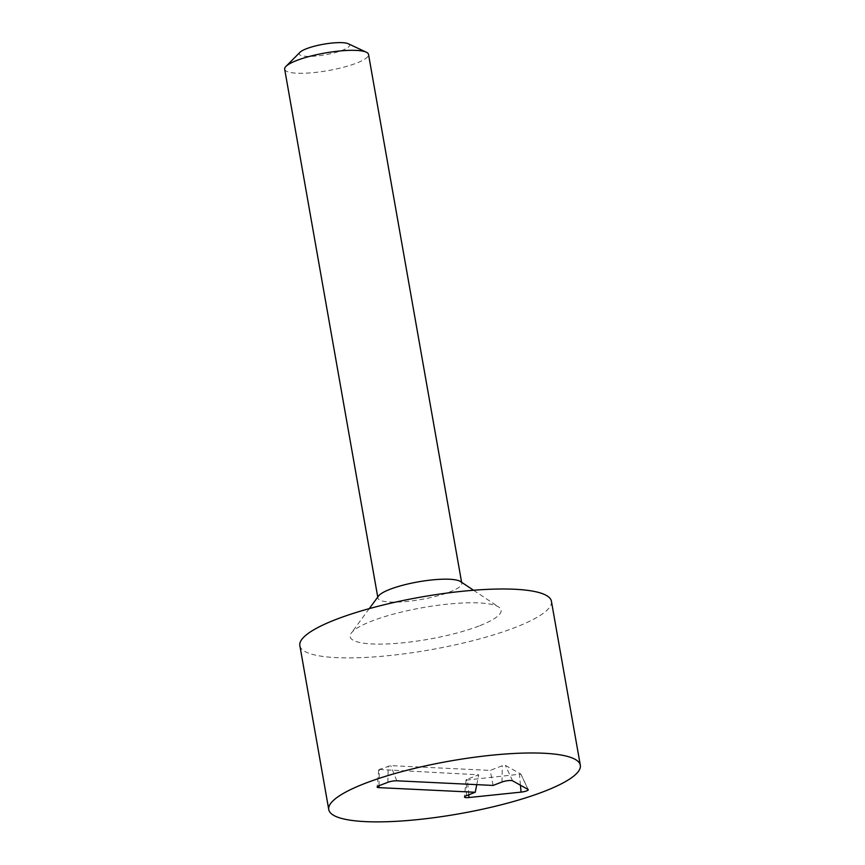 <?xml version="1.0" encoding="UTF-8"?>
<svg xmlns="http://www.w3.org/2000/svg" width="865" height="865" viewBox="0 0 865 865"><rect width="100%" height="100%" fill="white"/><g stroke="black" fill="none" stroke-linecap="round" stroke-linejoin="round"><path stroke-width="0.65" stroke-dasharray="4.33 3.24" d="M478.95 626.011A76.628 16.067 -10 0 1 390.558 643.787A76.628 16.067 -10 0 1 351.32 633.05A76.628 16.067 -10 0 1 422.844 607.619A76.628 16.067 -10 0 1 498.748 607.057A76.628 16.067 -10 0 1 478.95 626.011M378.567 595.985A42.569 8.92 170 0 0 377.918 598.039A42.569 8.92 170 0 0 404.485 601.662A42.569 8.92 170 0 0 449.476 592.071A42.569 8.92 170 0 0 461.78 583.248A42.569 8.92 170 0 0 460.472 581.54M284.671 69.2A42.569 8.92 170 0 0 328.149 70.595A42.569 8.92 170 0 0 368.522 54.409M551.416 601.262A127.717 26.772 -10 0 1 430.283 649.81A127.717 26.772 -10 0 1 299.852 645.625M379.281 769.472L478.723 774.802L466.624 779.441L466.084 779.808L467.403 779.981L520.881 774.099L505.376 765.417L502.284 765.763L490.185 770.401L390.731 765.622L379.281 769.472L378.989 785.712M476.766 784.641L478.723 774.802M493.082 785.431L490.185 770.401M300.058 52.246A25.539 5.352 170 0 0 325.359 54.776A25.539 5.352 170 0 0 348.271 43.747M379.011 785.701L379.27 770.012M466.343 795.692L466.624 779.441M468.754 794.762L467.403 779.981M520.449 785.204L519.476 774.586M528.039 789.453L520.838 774.056M512.577 780.814L505.376 765.417M501.992 782.014L502.284 765.763M396.808 780.803L390.731 765.622M387.909 782.295L388.19 766.044M369.258 608.646L351.32 633.05M473.544 590.254L498.748 607.057M377.756 597.088L377.918 598.039M461.607 582.296L461.78 583.248M378.751 769.818L377.14 786.955M466.084 779.808L464.473 796.946M520.881 774.099L528.245 789.648"/><path stroke-width="1.3" d="M473.544 590.254L460.472 581.54A42.569 8.92 170 0 0 430.911 580.047A42.569 8.92 170 0 0 390.223 589.216A42.569 8.92 170 0 0 378.567 595.985L369.258 608.646M461.607 582.296L368.522 54.409A42.569 8.92 170 0 0 366.338 52.214A42.569 8.92 170 0 0 296.976 60.377A42.569 8.92 170 0 0 285.98 66.378A42.569 8.92 170 0 0 284.671 69.2L377.756 597.088M328.765 809.608L299.852 645.625A127.717 26.772 -10 0 1 375.41 606.981A127.717 26.772 -10 0 1 514.761 589.26A127.717 26.772 -10 0 1 551.416 601.262L580.329 765.244A127.717 26.772 -10 0 1 459.196 813.792A127.717 26.772 -10 0 1 328.765 809.608A127.717 26.772 -10 0 1 404.323 770.964A127.717 26.772 -10 0 1 543.674 753.242A127.717 26.772 -10 0 1 580.329 765.244M378.978 787.637A6.39 1.341 -10 0 1 377.14 786.955A6.39 1.341 -10 0 1 378.989 785.712L387.909 782.295A6.39 1.341 -10 0 1 396.808 780.803L493.082 785.431L501.992 782.014A6.455 1.352 -10 0 1 512.577 780.814L528.039 789.453A5.677 1.189 -10 0 1 528.245 789.648A5.677 1.189 -10 0 1 521.076 792.124L469.003 797.53A6.455 1.352 -10 0 1 464.473 796.946A6.455 1.352 -10 0 1 466.343 795.692L475.253 792.264L378.978 787.637L379.011 785.701M475.253 792.264L476.766 784.641M366.338 52.214L348.271 43.747A25.539 5.352 170 0 0 306.653 48.656A25.539 5.352 170 0 0 300.058 52.246L285.98 66.378M469.003 797.53L468.754 794.762M521.076 792.124L520.449 785.204"/></g></svg>
